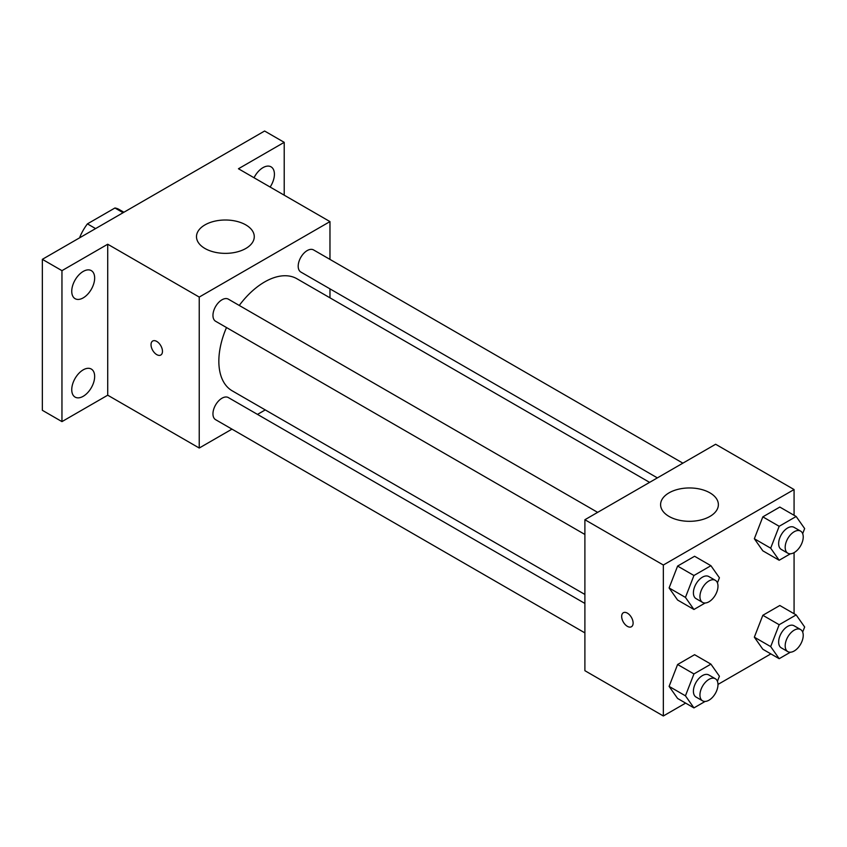 <?xml version="1.0" encoding="UTF-8"?>
<svg xmlns="http://www.w3.org/2000/svg" width="847" height="847" viewBox="0 0 847 847"><rect width="100%" height="100%" fill="white"/><g stroke="black" fill="none" stroke-linecap="round" stroke-linejoin="round"><path stroke-width="1.27" d="M95.595 228.595L87.421 223.873L114.938 207.991A35.796 20.667 120 0 1 119.078 209.463L123.906 212.248M79.936 237.636L79.936 236.842A35.796 20.667 120 0 1 87.421 223.873M80.624 237.234L79.936 236.842M123.111 212.703L114.938 207.991M231.972 429.133L199.236 448.031L107.717 395.2L61.958 421.615L42.35 410.297L42.35 259.33L264.603 131.02L284.211 142.338L284.211 195.181M265.259 409.916L257.488 414.395M83.207 396.301A16.199 9.349 -60 0 1 75.108 397.105A16.199 9.349 -60 0 1 72.62 384.125A16.199 9.349 -60 0 1 83.207 369.853A16.199 9.349 -60 0 1 91.307 369.059A16.199 9.349 -60 0 1 93.784 382.029A16.199 9.349 -60 0 1 83.207 396.301M83.207 297.879A16.199 9.349 -60 0 1 75.108 298.684A16.199 9.349 -60 0 1 72.62 285.704A16.199 9.349 -60 0 1 83.207 271.432A16.199 9.349 -60 0 1 91.307 270.627A16.199 9.349 -60 0 1 93.784 283.607A16.199 9.349 -60 0 1 83.207 297.879M107.717 395.2L107.717 244.232L61.958 270.659L42.35 259.33M61.958 421.615L61.958 270.659M199.236 448.031L199.236 297.075L107.717 244.232M199.236 297.075L329.97 221.596L238.452 168.754L284.211 142.338M204.953 248.478A28.893 16.675 180 0 1 196.493 236.684A28.893 16.675 180 0 1 225.376 220.008A28.893 16.675 180 0 1 254.269 236.684A28.893 16.675 180 0 1 236.429 252.099A28.893 16.675 180 0 1 204.953 248.478M254.036 177.754A16.199 9.349 -60 0 1 262.962 167.653A16.199 9.349 -60 0 1 271.061 166.848A16.199 9.349 -60 0 1 270.129 187.049M226.498 327.545A64.711 37.363 120 0 0 218.844 361.235A64.711 37.363 120 0 0 232.247 390.848L584.896 594.456M649.607 482.377L296.958 278.769A64.711 37.363 120 0 0 239.256 305.449M329.97 221.596L329.97 259.394M329.97 288.859L329.97 297.826M682.894 463.161L313.602 249.95A12.758 7.369 120 0 0 303.766 253.359A12.758 7.369 120 0 0 298.197 266.202A12.758 7.369 120 0 0 300.844 272.046L657.378 477.888M584.896 603.435L228.362 397.582A12.758 7.369 120 0 0 218.526 401.002A12.758 7.369 120 0 0 212.957 413.844A12.758 7.369 120 0 0 215.604 419.678L584.896 632.889M584.896 534.468L215.604 321.257A12.758 7.369 -60 0 1 215.604 306.519A12.758 7.369 -60 0 1 228.362 299.16L597.654 512.371M162.465 351.325A8.089 4.669 60 0 1 160.782 355.031A8.089 4.669 60 0 1 152.704 350.351A8.089 4.669 60 0 1 152.704 341.013A8.089 4.669 60 0 1 158.929 343.183A8.089 4.669 60 0 1 162.465 351.325M160.792 355.02A8.089 4.669 60 0 1 152.704 350.351A8.089 4.669 60 0 1 152.704 341.013M685.636 703.105L663.339 715.98L584.896 670.697L584.896 519.73L715.63 444.252L794.073 489.545L794.073 515.294M770.876 653.895L717.981 684.429M762.829 550.825L754.338 538.745L762.829 516.861L779.812 507.057L762.829 516.861L754.338 538.745L762.829 550.825L779.176 560.259L770.685 548.178L779.176 526.294L796.159 516.49L804.65 528.57L802.67 533.674M677.6 698.468L669.098 686.388L677.6 664.503L694.582 654.699L677.6 664.503L669.098 686.388L677.6 698.468L693.937 707.901L685.445 695.821L693.937 673.937L710.919 664.133L719.41 676.213L717.43 681.306M794.073 552.646L794.073 613.715M663.339 715.98L663.339 565.023L794.073 489.545M762.829 649.257L754.338 637.177L762.829 615.293L779.812 605.489L762.829 615.293L754.338 637.177L762.829 649.257L779.176 658.691L770.685 646.61L779.176 624.726L796.159 614.922L804.65 627.002L802.67 632.095M677.6 600.036L669.098 587.956L677.6 566.071L694.582 556.267L677.6 566.071L669.098 587.956L677.6 600.036L693.937 609.48L685.445 597.4L693.937 575.505L710.919 565.701L719.41 577.781L717.43 582.884M663.339 565.023L584.896 519.73M669.056 516.437A28.893 16.675 180 0 1 660.596 504.643A28.893 16.675 180 0 1 689.49 487.957A28.893 16.675 180 0 1 718.372 504.643A28.893 16.675 180 0 1 700.543 520.047A28.893 16.675 180 0 1 669.056 516.437M633.111 623.043A8.089 4.669 60 0 1 631.428 626.748A8.089 4.669 60 0 1 623.339 622.079A8.089 4.669 60 0 1 623.339 612.741A8.089 4.669 60 0 1 629.575 614.911A8.089 4.669 60 0 1 633.111 623.043M631.438 626.748A8.089 4.669 60 0 1 623.35 622.079A8.089 4.669 60 0 1 623.35 612.741M705.138 603.011L693.937 609.48M715.344 580.311L708.812 576.542A12.758 7.369 120 0 0 698.976 579.962A12.758 7.369 120 0 0 693.407 592.794A12.758 7.369 120 0 0 696.054 598.638L702.587 602.408A12.758 7.369 120 0 0 715.344 595.049A12.758 7.369 120 0 0 715.344 580.311A12.758 7.369 120 0 0 705.509 583.731A12.758 7.369 120 0 0 699.94 596.574A12.758 7.369 120 0 0 702.587 602.408M685.445 597.4L669.098 587.956M693.937 575.505L677.6 566.071M710.919 565.701L694.582 556.267M790.378 553.79L779.176 560.259M800.584 531.101L794.041 527.332A12.758 7.369 120 0 0 784.216 530.751A12.758 7.369 120 0 0 778.647 543.583A12.758 7.369 120 0 0 781.283 549.428L787.826 553.197A12.758 7.369 120 0 0 800.584 545.839A12.758 7.369 120 0 0 800.584 531.101A12.758 7.369 120 0 0 790.749 534.521A12.758 7.369 120 0 0 785.18 547.363A12.758 7.369 120 0 0 787.826 553.197M770.685 548.178L754.338 538.745M779.176 526.294L762.829 516.861M796.159 516.49L779.812 507.057M705.138 701.432L693.937 707.901M715.344 678.743L708.812 674.964A12.758 7.369 120 0 0 698.976 678.383A12.758 7.369 120 0 0 693.407 691.226A12.758 7.369 120 0 0 696.054 697.06L702.587 700.84A12.758 7.369 120 0 0 715.344 693.471A12.758 7.369 120 0 0 715.344 678.743A12.758 7.369 120 0 0 705.509 682.163A12.758 7.369 120 0 0 699.94 694.995A12.758 7.369 120 0 0 702.587 700.84M685.445 695.821L669.098 686.388M693.937 673.937L677.6 664.503M710.919 664.133L694.582 654.699M790.378 652.222L779.176 658.691M800.584 629.533L794.041 625.753A12.758 7.369 120 0 0 784.216 629.173A12.758 7.369 120 0 0 778.647 642.015A12.758 7.369 120 0 0 781.283 647.849L787.826 651.629A12.758 7.369 120 0 0 800.584 644.26A12.758 7.369 120 0 0 800.584 629.533A12.758 7.369 120 0 0 790.749 632.953A12.758 7.369 120 0 0 785.18 645.785A12.758 7.369 120 0 0 787.826 651.629M770.685 646.61L754.338 637.177M779.176 624.726L762.829 615.293M796.159 614.922L779.812 605.489"/></g></svg>
